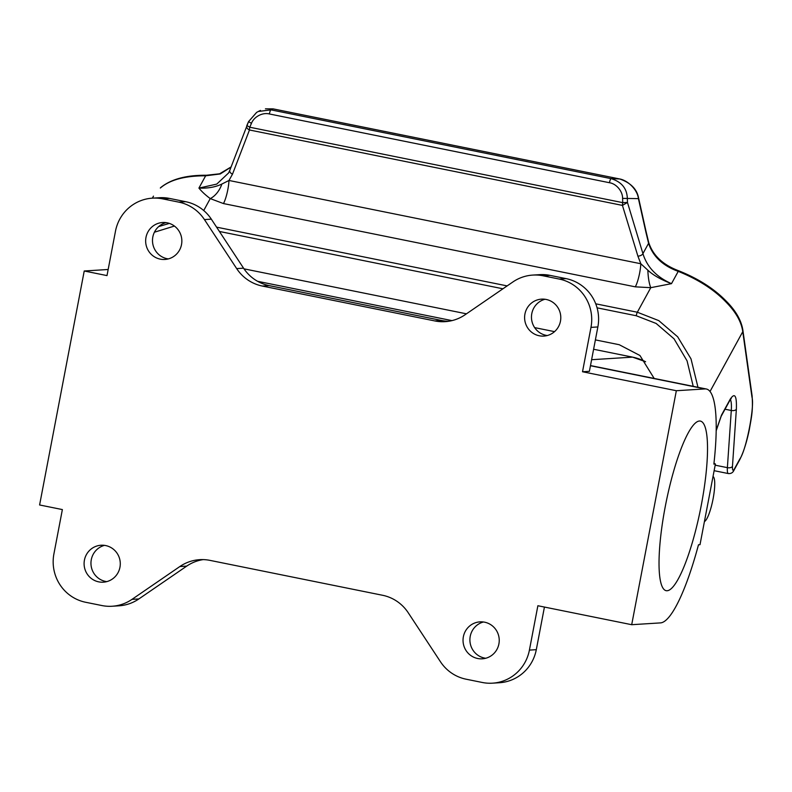<?xml version="1.0" encoding="UTF-8"?>
<svg xmlns="http://www.w3.org/2000/svg" width="792" height="792" viewBox="0 0 792 792"><rect width="100%" height="100%" fill="white"/><g stroke="black" fill="none" stroke-linecap="round" stroke-linejoin="round"><path stroke-width="1.19" d="M84.427 560.122A18.503 18.097 -93.6 0 0 103.346 582.179A18.503 18.097 -93.6 0 0 119.948 567.3A18.503 18.097 -93.6 0 0 101.029 545.242A18.503 18.097 -93.6 0 0 84.427 560.122M104.495 545.361A18.503 18.097 -93.6 0 0 106.762 581.625M145.985 237.392A18.503 18.097 -93.6 0 0 164.904 259.459A18.503 18.097 -93.6 0 0 181.516 244.579A18.503 18.097 -93.6 0 0 162.598 222.512A18.503 18.097 -93.6 0 0 145.985 237.392M166.053 222.631A18.503 18.097 -93.6 0 0 168.33 258.905M524.938 314.018A18.503 18.097 -93.6 0 0 543.856 336.085A18.503 18.097 -93.6 0 0 560.459 321.205A18.503 18.097 -93.6 0 0 541.54 299.138A18.503 18.097 -93.6 0 0 524.938 314.018M545.005 299.267A18.503 18.097 -93.6 0 0 547.272 335.531M463.37 636.748A18.503 18.097 -93.6 0 0 482.288 658.815A18.503 18.097 -93.6 0 0 498.901 643.936A18.503 18.097 -93.6 0 0 479.972 621.868A18.503 18.097 -93.6 0 0 463.37 636.748M483.437 621.997A18.503 18.097 -93.6 0 0 485.714 658.261M699.465 421.017A86.506 17.543 101.4 0 0 665.656 504.553A86.506 17.543 101.4 0 0 666.062 590.664A86.506 17.543 101.4 0 0 667.082 590.733A86.506 17.543 101.4 0 0 700.96 506.9A86.506 17.543 101.4 0 0 700.356 421.077A86.506 17.543 101.4 0 0 699.465 421.017M697.97 387.308L691.01 358.875L677.665 336.808L658.815 320.641L637.332 312.226L650.777 287.674L671.497 283.655C656.558 277.052 647.034 267.043 642.926 253.628L648.579 243.302A4.109 2.148 -14.4 0 0 648.688 242.411L646.024 231.333A4.109 1.911 167.4 0 1 645.886 232.105L648.579 243.302C652.856 256.38 662.746 265.736 678.229 271.369L671.497 283.655C661.053 279.685 653.182 275.21 647.886 270.22L640.817 263.746A16.454 3.336 -78.6 0 1 639.688 272.765A16.454 3.336 -78.6 0 1 635.303 286.843L650.777 287.674A16.454 3.653 85.6 0 1 647.876 270.24M203.722 210.524L210.246 198.594L223.463 203.564A16.454 3.336 101.4 0 0 227.849 189.486A16.454 3.336 101.4 0 0 228.987 180.467L221.829 184.061C215.414 187.14 207.781 188.476 198.921 188.09L205.643 175.804C184.972 175.745 169.864 179.814 160.331 188.031L160.885 187.427A4.109 3.425 51.1 0 0 160.331 188.031M713.008 476.556A23.027 4.673 -78.6 0 1 713.097 498.782A23.027 4.673 -78.6 0 1 704.425 521.552M236.669 268.597A41.125 40.214 -93.6 0 0 262.33 286.051L434.887 320.948A41.125 40.214 -93.6 0 0 445.153 321.651A41.125 40.214 -93.6 0 0 465.053 314.78L512.889 281.962A41.125 40.214 86.4 0 1 532.788 275.081A41.125 40.214 86.4 0 1 543.055 275.784L559.202 279.051A41.125 40.214 86.4 0 1 590.981 327.373L582.516 371.755L676.338 390.723L631.699 624.7L537.877 605.731L529.412 650.103A41.125 40.214 86.4 0 1 492.515 683.169A41.125 40.214 86.4 0 1 482.249 682.466L466.102 679.199A41.125 40.214 86.4 0 1 440.451 661.736L408.217 612.731A41.125 40.214 -93.6 0 0 382.556 595.267L209.999 560.38A41.125 40.214 -93.6 0 0 199.732 559.667A41.125 40.214 -93.6 0 0 179.834 566.547L131.987 599.366A41.125 40.214 86.4 0 1 112.098 606.246A41.125 40.214 86.4 0 1 101.822 605.534L85.684 602.276A41.125 40.214 86.4 0 1 53.906 553.945L62.37 509.573L39.6 504.969L84.229 270.993L106.999 275.596L115.474 231.224A41.125 40.214 86.4 0 1 152.371 198.158A41.125 40.214 86.4 0 1 162.637 198.861L178.784 202.128A41.125 40.214 86.4 0 1 204.435 219.582L236.669 268.597L243.55 268.161A41.125 40.214 -93.6 0 0 269.211 285.625L441.768 320.522A41.125 40.214 -93.6 0 0 448.589 321.285M204.435 219.582L211.325 219.156L243.55 268.161M211.325 219.156A41.125 40.214 -93.6 0 0 185.665 201.693L178.784 202.128M162.637 198.861L169.518 198.426L185.665 201.693M169.518 198.426A41.125 40.214 -93.6 0 0 159.251 197.723L152.371 198.158L153.48 196.139M108.167 269.488L84.229 270.993M112.098 606.246L118.978 605.811A41.125 40.214 -93.6 0 0 138.877 598.93L131.987 599.366M203.178 559.607A41.125 40.214 -93.6 0 0 186.714 566.112L138.877 598.93M492.515 683.169L499.396 682.734A41.125 40.214 -93.6 0 0 536.303 649.678L529.412 650.103M544.431 607.058L536.303 649.678M698.485 544.787L700.009 544.688L698.485 544.797A119.265 24.186 -78.6 0 1 660.439 622.898L631.699 624.7M713.968 463.28L715.404 464.003L700.009 544.688M715.404 464.003L713.879 464.102A119.265 24.186 -78.6 0 0 706.395 389.011L590.495 365.567M676.338 390.723L705.078 388.922A119.265 24.186 -78.6 0 1 706.395 389.011M582.516 371.755L589.397 371.319L597.861 326.947A41.125 40.214 -93.6 0 0 566.082 278.626L559.202 279.051M543.055 275.784L549.945 275.359L566.082 278.626M549.945 275.359A41.125 40.214 -93.6 0 0 539.669 274.656L532.788 275.081M244.005 268.844L466.448 313.82M534.669 327.621L554.539 331.64M595.396 339.897L619.235 344.718L639.936 355.499L654.182 378.447M693.228 386.347L687.07 360.855L674.042 338.827L656.132 323.453L636.243 315.751L597.069 307.831M174.418 226.057L154.47 232.195M169.349 223.403L158.776 226.542M742.896 330.313L742.896 330.313A4.109 3.495 172 0 1 742.767 331.69L751.964 397.119A4.109 3.495 -8 0 0 752.093 395.752L742.896 330.313C741.361 320.364 735.699 310.543 725.927 300.851L725.927 300.851A4.109 2.564 134.5 0 1 726.452 302.504C735.996 312.276 741.441 322.007 742.767 331.69L710.038 391.466M221.839 184.061A16.454 9.484 120.4 0 1 210.246 198.594C205.544 195.089 201.762 191.595 198.921 188.09L216.77 184.09L228.561 172.983L229.769 170.458M725.927 300.851C713.948 288.595 698.158 278.556 678.546 270.725L678.229 271.369C698.415 279.497 714.483 289.872 726.452 302.504M160.885 187.427C171.23 179.121 186.407 175.062 206.435 175.26A4.109 1.475 -87.5 0 1 206.435 175.26A4.109 1.475 -87.5 0 0 205.643 175.804L220.265 173.953L231.076 167.043M265.429 108.831L273.052 108.87A4.109 0.832 -78.6 0 1 273.101 108.87L273.101 108.87A4.109 0.832 -78.6 0 1 273.141 108.89M269.369 113.959L609.454 182.724A4.109 0.832 -78.6 0 1 611.087 178.636L271.003 109.87A4.109 0.832 -78.6 0 0 269.369 113.959C262.568 112.187 253.935 116.77 251.46 123.334L248.549 121.631L256.588 112.414L258.291 111.484L271.003 109.87L273.052 108.87L619.681 178.962A4.109 0.832 -78.6 0 1 619.73 178.972L619.73 178.972A4.109 0.832 -78.6 0 1 619.77 178.982M609.454 182.724C616.404 183.744 622.72 191.337 622.591 198.386L622.74 202.643L627.472 202.465L627.323 198.208C626.908 188.347 621.492 181.823 611.087 178.636L619.681 178.962C627.581 180.328 637.431 189.427 638.411 198.624A4.109 1.911 -12.6 0 0 638.55 197.861L638.55 197.861C636.917 189.08 630.65 182.784 619.73 178.972L273.101 108.87M228.987 180.467L232.501 174.151L249.46 129.987C247.134 128.829 246.272 127.334 246.866 125.502L249.757 127.225A4.109 0.832 101.4 0 0 249.46 129.987L622.443 205.405L637.897 256.133L640.817 263.746L228.987 180.467M229.898 170.112A4.109 2.633 21.2 0 0 229.819 170.29L248.549 121.631L256.588 112.474M637.897 256.133A4.109 2.198 165.1 0 0 642.926 253.628L627.472 202.465L622.443 205.405A4.109 0.832 -78.6 0 1 622.74 202.643L249.757 127.225L251.46 123.334M262.33 286.051L269.211 285.625M441.768 320.522L434.887 320.948M179.834 566.547L186.714 566.112M590.466 365.746L705.078 388.922M590.981 327.373L597.861 326.947M645.609 361.766A50.995 49.866 -93.6 0 0 632.561 357.142L591.614 359.707M632.561 357.142L593.604 349.262L632.6 357.142A4.109 0.832 101.4 0 0 632.561 357.142M257.618 281.308L451.994 320.621L257.638 281.318M502.94 288.793L219.414 231.462M714.127 470.686L728.333 473.557A12.335 2.505 -78.6 0 1 727.383 467.656L715.176 465.181M751.964 397.119C754.835 406.286 746.173 450.44 739.807 459.033L734.253 469.191C732.917 471.24 732.323 470.309 732.461 466.389A4.109 2.198 -176.1 0 1 727.383 467.656L731.283 410.484L725.027 409.226M730.372 399.534A24.681 4.999 -78.6 0 1 731.283 410.484A4.109 2.198 -176.1 0 0 736.362 409.226C736.847 395.505 734.768 392.228 730.105 399.406A4.109 3.376 28.7 0 1 729.759 400.574L731.264 398.386L730.511 398.693M636.243 315.751A4.109 0.832 -78.6 0 1 637.332 312.226L595.732 303.811M507.147 285.902L216.572 227.146M739.807 459.033A4.109 3.376 28.7 0 1 739.471 460.211C743.332 452.846 746.628 442.619 749.341 429.512C751.331 417.602 753.172 411.137 752.093 395.752M734.253 469.191A4.109 3.376 28.7 0 1 733.907 470.369L739.471 460.211M732.461 466.389L736.362 409.226M730.105 399.406L721.502 415.117A4.109 3.376 28.7 0 1 721.156 416.295L729.759 400.574M721.502 415.117L716.206 430.303M648.688 242.411L648.688 242.411C652.846 255.361 662.805 264.795 678.546 270.725M223.463 203.564L635.303 286.843M622.591 198.386L638.411 198.624L645.886 232.105M228.611 172.894L229.819 170.29A4.109 2.633 21.2 0 0 232.501 174.151M248.549 121.651L246.866 125.502M632.6 357.142L645.579 361.726M728.333 473.557C730.976 473.774 732.838 472.715 733.907 470.369M716.196 430.709L721.156 416.295M206.425 175.26L219.602 173.804L231.125 166.924M638.55 197.861L646.024 231.333M258.281 111.484L260.489 110.415"/></g></svg>
